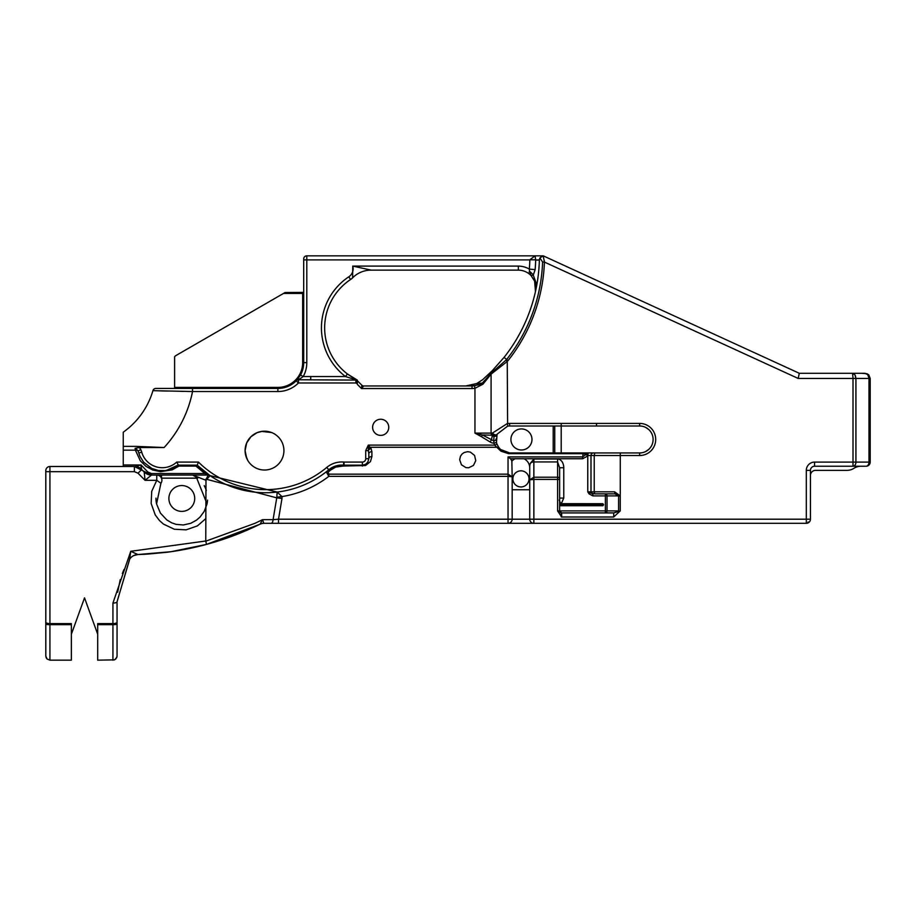 <?xml version="1.0" encoding="UTF-8"?>
<svg xmlns="http://www.w3.org/2000/svg" width="916" height="916" viewBox="0 0 916 916"><rect width="100%" height="100%" fill="white"/><g stroke="black" fill="none" stroke-linecap="round" stroke-linejoin="round"><path stroke-width="1.37" d="M288.265 523.322L287.361 523.322M129.774 558.989L117.053 601.663M206.501 544.402L259.594 524.387A295.307 295.307 0 0 1 166.139 552.359L147.602 554.1A295.307 295.307 0 0 1 137.961 554.535L171.097 551.695L206.501 544.402L205.756 541.001L130.759 551.306L112.931 603.072L112.931 623.624L97.691 623.624L97.691 660.161L114.489 659.852L116.721 657.665L117.053 656.028L117.053 601.789L129.58 559.264M120.248 579.633L117.637 592.24M122.343 573.485L124.015 569.489M137.961 554.535L137.961 554.535A10.328 10.328 0 0 0 133.77 555.554L137.961 554.535A10.328 10.328 0 0 0 129.625 559.195L129.946 558.703M808.118 521.971L808.942 522.383L806.309 523.322A4.133 4.133 0 0 0 810.442 519.2L806.309 519.2L806.309 523.322L508.036 523.322L533.856 523.322L533.856 519.2L529.723 519.2A4.133 4.133 0 0 0 533.856 523.322A4.133 4.133 0 0 1 529.723 519.2L512.17 519.2L512.17 476.778L508.036 474.156L508.036 476.354L512.17 476.778L511.849 461.263A5.839 4.133 -90 0 0 510.418 458.744L508.036 456.912L508.036 474.156L328.833 474.156L328.833 476.354L326.222 471.843A98.55 98.55 179.9 0 1 277.193 492.052L210.016 475.61L197.18 465.168A98.55 98.55 0 0 0 209.982 475.587L210.004 475.599A98.55 98.55 0 0 1 197.18 465.168L177.99 465.168L197.18 465.168L198.44 462.076L176.719 462.076A21.331 21.331 0 0 1 141.74 452.172L138.763 453.008L140.102 456.626M554.741 452.951L554.741 425.997M262.01 431.356L257.041 432.684L250.904 436.76L246.656 442.978L245.099 450.603L245.488 454.519L247.698 460.313M283.926 450.603A19.419 19.419 0 0 1 264.506 470.022A19.419 19.419 0 0 1 245.099 450.603A19.419 19.419 0 0 1 264.506 431.196A19.419 19.419 0 0 1 283.926 450.603M246.656 458.24L245.099 450.603L246.656 442.978L250.904 436.76L257.041 432.684L261.999 431.356M264.506 431.196L261.69 431.402L271.663 432.558L264.506 431.196M496.483 442.485L493.964 443.069A16.053 16.053 0 0 0 494.571 445.096L500.926 451.153L508.598 453.672L583.137 453.706L583.137 452.951L594.793 452.951L509.617 452.951A13.477 13.477 0 0 1 498.842 447.558L496.999 444.191A13.477 13.477 0 0 1 496.483 442.485L497.01 434.722A13.477 13.477 0 0 1 497.102 434.482M496.506 436.348A13.477 13.477 0 0 1 496.781 435.363M496.941 434.917A13.477 13.477 0 0 1 497.01 434.722L497.285 434.035A2.576 2.462 -156.2 0 1 494.022 435.272L493.747 440.871A2.576 2.21 2.9 0 0 496.163 438.798M510.91 439.451A10.534 10.534 0 0 1 526.711 430.337A10.534 10.534 0 0 1 526.711 448.577A10.534 10.534 0 0 1 510.91 439.451M264.14 523.322L263.785 523.254A10.328 9.366 63.7 0 0 262.789 523.322A10.328 9.366 63.7 0 0 260.087 524.135L259.594 524.387A10.328 10.328 0 0 1 264.14 523.322L508.036 523.322A4.133 4.133 0 0 0 512.17 519.2L508.036 519.2L508.036 523.322M559.63 502.609L560.729 503.674L559.172 500.044M560.729 503.674L602.877 503.708L602.877 505.735L603.587 504.716L602.877 503.708M559.63 498.075L563.764 498.075L563.764 467.744L559.63 467.744L559.63 510.899L559.63 467.744L557.592 461.939L557.592 459.019L533.856 459.019L530.501 463.153A5.839 4.133 -90 0 0 529.723 466.576L529.723 479.847L533.856 479.411L533.856 477.225L529.723 479.847L529.723 519.2M645.883 451.405L648.665 449.47A13.477 13.477 0 0 0 648.665 429.467L645.883 427.532A13.477 13.477 0 0 0 639.631 425.997A13.477 13.477 -0 0 1 653.108 439.474A13.477 13.477 -0 0 1 639.631 452.951L594.793 452.951L594.221 455.527L639.631 455.527A16.053 16.053 180 0 0 655.696 439.474A16.053 16.053 180 0 0 639.631 423.41L509.617 423.41A16.053 16.053 180 0 0 507.246 423.593L492.602 432.982L491.09 433.108L491.09 374.129L507.246 361.465L505.895 360.183L491.285 373.144A2.588 2.553 44.8 0 0 491.102 374.117A2.576 2.542 -140.3 0 1 491.274 373.155L482.343 383.071A2.576 0.973 45.9 0 0 482.389 383.209A2.576 0.973 45.9 0 0 482.938 384.205L491.102 374.117M599.614 452.951L620.281 452.951L620.247 510.899L613.709 517.002L561.657 517.002L557.592 510.899L557.592 477.225L533.856 477.225L533.856 461.939A4.133 2.92 180 0 0 530.501 463.153M596.522 424.44L596.522 425.997M491.789 433.108A2.576 2.45 -90 0 0 492.499 434.928L491.377 440.104L490.026 441.924A5.13 4.408 23.1 0 0 493.964 443.069L493.747 440.871L482.343 434.928L494.022 435.272A2.576 2.301 72.7 0 1 492.602 432.982A2.576 1.649 -156.2 0 0 494.995 434.745A2.576 1.649 -156.2 0 0 497.285 434.035L507.624 426.146A13.477 13.477 -0 0 1 509.617 425.997L639.631 425.997A13.477 13.477 -0 0 1 653.108 439.474A13.477 13.477 -0 0 1 639.631 452.951L639.631 455.527M560.374 263.705L799.302 373.281L815.744 373.281L799.302 373.281L543.222 255.839L535.058 255.839L529.849 259.778L535.677 259.823L535.058 255.839L306.803 255.839L535.058 255.839M546.085 257.156L543.211 255.85L539.879 257.969L542.604 262.01L544.425 262.079L543.211 255.85M840.132 373.281L853.563 373.281L840.132 373.281M868.357 374.495L870.2 378.445L868.471 374.587L865.036 373.281L868.471 374.598L870.2 378.445L868.826 374.942L865.036 373.281L799.302 373.281L798.18 378.445L853.002 378.445L853.002 462.099L814.576 462.099A8.267 8.267 180 0 0 806.309 470.355L806.309 519.2L533.856 519.2L533.856 479.411L559.63 479.411M810.442 519.2L810.442 470.355L810.442 519.2M602.877 505.735L559.63 505.735M559.63 506.834L559.63 510.899L557.592 510.899M605.384 493.861A2.038 1.637 90 0 1 607.022 495.9L607.022 510.899L605.384 510.899L605.384 495.9L618.609 495.9L614.922 493.861L594.805 493.861L594.221 491.835L614.647 491.835L614.922 493.861L605.384 493.861L605.384 495.9L592.892 495.9L589.034 493.861L587.774 491.835L587.774 455.973L586.08 454.416L582.633 456.912L582.633 458.744L587.774 455.973L588.175 452.951A2.576 2.256 90 0 0 586.4 453.935L587.992 455.527L590.992 455.527A2.576 2.576 0 0 1 593.579 452.951A2.576 2.576 0 0 0 590.992 455.527L590.992 491.835L590.992 455.527L594.221 455.527L594.221 491.835L587.774 491.835L590.316 492.842L589.034 493.861M529.723 467.904A10.168 10.168 0 0 0 523.963 458.744L515.147 458.744A10.168 10.168 0 0 0 511.849 461.263M561.21 512.88L561.199 516.956L561.199 512.891M561.348 512.903A2.038 2.038 -90 0 0 561.405 512.914L561.439 512.914A2.038 2.038 0 0 1 559.653 511.185M559.63 504.716L603.587 504.716M529.013 478.908A8.072 8.072 0 0 1 513.029 480.476A8.072 8.072 0 0 1 520.162 470.87A8.072 8.072 0 0 1 529.013 478.908M205.756 541.001L205.986 480.282L210.016 475.61A98.55 98.55 0 0 0 277.147 492.052L276.815 497.228L281.979 496.587A103.714 103.714 -0.1 0 0 328.833 476.354L508.036 476.354L508.036 519.2L278.521 519.2L278.521 523.322L271.09 523.322A4.133 2.05 90 0 1 271.044 523.322M860.971 466.233A12.904 12.904 180 0 0 853.975 468.294A12.904 12.904 -0 0 1 846.968 470.355L815.606 470.355A5.164 5.164 180 0 0 810.442 475.519M806.309 470.355L810.442 470.355A4.133 4.133 0 0 1 814.576 466.233L866.067 466.233A4.133 2.92 -90 0 0 868.986 462.099L855.922 462.099A4.133 2.92 90 0 1 853.002 466.233L853.002 462.099L855.922 462.099L855.922 378.445L854.937 374.793L852.567 373.281L853.002 378.445L870.2 378.445L870.2 462.099L870.2 378.445L870.2 462.099L868.986 462.099L868.986 378.445L867.83 374.793L865.036 373.281L799.302 373.281M141.74 452.172A16.305 12.526 110.5 0 0 140.766 449.642A18.847 9.927 107.4 0 0 139.289 447.535L164.113 447.535A116.183 116.183 0 0 0 192.532 391.533L192.532 388.441L155.88 388.441A3.103 3.103 0 0 0 152.915 390.663A77.448 77.448 0 0 1 124.828 431.047A77.448 77.448 0 0 1 124.553 431.241A77.448 77.448 0 0 0 152.915 390.663L192.532 391.533L277.88 391.533A28.911 28.911 0 0 0 298.41 382.991L298.536 379.762L357.297 380.083A3.229 3.229 0 0 0 355.889 379.762L357.309 380.094A3.229 3.229 13 0 0 357.286 380.083L347.416 373.98L345.458 376.533L355.889 379.762A3.229 3.229 0 0 1 357.309 380.094L357.309 384.331L361.522 388.544L361.831 385.201A2.576 2.576 -16.3 0 0 363.663 385.957L361.522 388.544L472.038 388.544L472.038 385.957L363.663 385.957M481.827 384.296L472.038 385.957L474.557 385.819L474.946 388.327L482.938 384.205M357.881 381.251L361.831 385.201L357.881 381.251L357.309 381.823M471.488 385.327L472.084 385.189M542.604 262.01A166.861 166.861 0 0 1 506.651 359.461L508.014 360.675A168.681 168.681 180 0 0 544.425 262.079L544.356 260.911L544.425 262.079L798.18 378.445M465.809 385.957L476.789 383.518A33.262 0.916 177.2 0 0 478.209 383.403L482.343 383.071L474.557 385.819M491.285 373.144L492.236 370.751L482.675 379.693L476.778 383.518M529.139 272.098L529.562 271.376L531.131 275.67L533.284 275.109L535.139 269.613A159.876 159.876 0 0 0 535.677 260.064L539.364 259.869A163.552 163.552 0 0 1 504.052 357.4L506.64 359.45A41.14 40.957 152.6 0 0 505.895 360.183M539.364 259.869L539.879 257.969L539.364 259.869M540.772 256.869L541.837 256.182M372.617 427.325A8.072 8.072 0 0 1 384.72 420.33A8.072 8.072 0 0 1 384.72 434.31A8.072 8.072 0 0 1 372.617 427.325M508.036 456.912L582.633 456.912L583.137 453.706L586.08 454.416M509.617 453.706L509.617 452.951L500.605 449.493L498.842 447.558A2.576 1.614 -36.9 0 0 496.77 447.283L370.339 447.283A3.103 1.992 146.9 0 0 368.335 448.588L368.358 450.638A3.103 2.015 -31.3 0 1 371.014 448.439L368.301 445.096L494.571 445.096L496.999 444.191M472.118 388.544L474.946 388.327L474.946 433.108L482.343 434.928L481.553 436.76L490.026 441.924M328.833 474.156L328.123 472.095A3.103 1.626 -128 0 0 326.222 471.843L328.741 469.805A20.324 20.324 0 0 1 343.5 465.145L335.657 466.015L328.741 469.805A20.324 20.324 0 0 1 343.5 465.145L343.752 462.053A23.427 23.427 0 0 0 326.76 467.423A95.447 95.447 0 0 1 198.44 462.076M459.672 459.752L461.435 464.778L465.946 467.618L468.649 467.767L473.446 465.454L475.759 460.656L474.58 455.458L470.412 452.138L467.744 451.68L464.24 452.481L462.042 454.038L460.473 456.248L459.672 459.752M507.624 426.146L507.246 361.465A37.064 37.064 0.6 0 1 508.014 360.675M97.691 624.666L112.931 624.666L112.931 623.624A4.133 1.477 -0 0 0 117.053 622.147L117.053 624.025A4.133 0.641 -0 0 1 112.931 624.666L112.931 660.161M117.053 650.726L117.053 609.827M71.356 634.261L84.524 597.862L97.691 634.204M45.8 522.498L45.8 624.025A4.133 0.641 -0 0 0 49.933 624.666L49.933 660.161L47.037 658.982L46.132 657.665L45.8 656.028L47.037 658.982L49.933 660.161L71.356 660.161L71.356 623.624L49.933 623.624L49.933 471.671L134.377 471.671L138.03 473.206L145.072 480.327L151.484 475.072A10.328 10.328 -45 0 1 144.19 472.038L151.484 475.072L151.484 473.549L147.842 472.038A5.164 2.977 -45 0 1 144.19 472.038L145.072 480.327L156.751 480.327L151.724 491.32L151.151 503.457L155.251 514.964L159.579 520.666L163.46 524.078L174.326 529.242L186.12 529.849L197.387 525.899L205.756 518.674M855.372 375.629L855.922 378.445M868.826 374.942L865.036 373.281L861.509 373.281L867.189 373.751M371.106 270.14L518.341 270.14A17.553 17.553 0 0 1 531.108 275.647L534.623 281.132L535.471 291.517L534.921 281.933M529.849 259.778L529.837 259.904A154.025 154.025 0 0 1 529.322 269.109L529.562 271.376A8.267 3.653 36.6 0 1 533.284 275.109L536.81 284.853M535.139 269.613L529.322 269.109A21.583 21.583 0 0 0 518.341 266.109L518.341 270.14A17.553 17.553 0 0 1 531.108 275.647L531.131 275.67M535.677 260.064L539.352 260.064M352.797 277.17L352.935 276.3M352.626 277.823L352.637 277.811A25.82 25.797 -135.4 0 1 371.22 270.14L352.752 266.075L352.626 277.823M504.052 357.4L492.236 370.751M870.2 462.099A4.133 4.133 -0 0 1 866.067 466.233A4.133 4.133 0 0 0 870.2 462.099M259.606 524.376A10.328 10.328 0 0 0 259.594 524.376L261.484 523.677M133.77 555.554A10.328 10.328 0 0 0 129.625 559.195M129.648 559.126L130.759 551.306L137.892 554.535A10.328 10.271 -91.7 0 0 129.648 559.126L129.591 559.264M263.785 523.254L262.56 519.658L260.087 524.135M210.016 475.667A3.103 3.023 -90 0 0 208.23 475.072L206.695 478.141L207.199 479.446L276.746 497.857L273.082 519.658L262.56 519.658L254.946 523.322L205.779 541.161M276.815 497.228L276.746 497.857L281.991 498.476L278.521 519.2L273.082 519.658A4.133 2.05 90 0 1 271.09 523.322M112.931 603.072A4.133 1.282 -0 0 0 117.053 601.789M123.248 432.226L124.553 431.241L123.248 432.226L123.248 446.378L136.209 446.378L123.248 446.378L123.248 466.507M328.123 472.095L330.733 469.988A3.103 1.672 -129.9 0 0 328.741 469.805L326.76 467.423M330.733 469.988L335.68 467.091L343.237 466.038L343.5 465.145L335.519 466.084L328.741 469.805A98.55 98.55 0 0 1 277.193 492.052A98.55 98.55 0 0 0 328.741 469.805M343.237 466.038L365.507 465.546L370.442 461.607L371.907 456.523A3.103 2.187 180 0 0 368.816 458.71L367.808 462.168L365.61 464.286L362.358 465.168L343.5 465.145M371.907 456.523L371.907 451.668A3.103 2.187 180 0 0 368.816 453.855L368.816 458.71L365.713 458.71A3.355 3.355 0 0 1 362.358 462.076L344.038 462.076A3.355 3.355 0 0 1 343.752 462.053M368.816 453.855L368.358 450.638L365.713 450.638L368.301 445.096L368.335 448.588M281.991 498.476L281.979 496.587L277.136 492.052A98.55 98.55 0 0 1 210.016 475.61A3.103 3.103 -90 0 0 208.264 475.072L208.253 475.072A3.103 3.103 -55.7 0 1 210.016 475.61M140.766 449.642L138.076 450.993A3.103 2.164 167.5 0 0 135.396 450.157L140.32 460.805L145.907 466.324L152.823 470.045L160.506 471.66L172.105 469.897L178.964 466.072L176.719 462.076M136.026 448.531L138.076 450.993L139.93 456.271L143.606 462.133L151.793 468.442L158.399 470.503L165.315 470.618L171.99 468.797L177.887 465.168L166.151 470.492M135.144 448.462A3.103 2.588 170.2 0 1 136.026 448.519L135.121 448.313L135.396 450.157L123.248 450.157M139.289 447.535L135.121 448.313M178.964 466.072L195.932 466.072L197.032 465.168M206.695 478.141L205.608 479.721M192.681 475.072L156.751 475.072A5.164 5.164 -144 0 1 160.918 483.27L156.556 503.926L160.392 513.086L166.872 519.99L171.784 522.876L176.078 524.353L183.303 524.982L190.688 523.334L196.539 520.128L200.1 516.99L204.222 511.38L207.039 503.926L196.345 477.167L192.681 475.072L208.23 475.072L192.681 475.072L205.986 480.282M206.718 473.263A3.103 1.592 126.6 0 0 204.875 473.549L208.23 475.072M160.918 483.27L156.751 480.327L156.751 475.072L151.484 475.072L156.751 475.072A5.164 5.164 0 0 1 160.918 483.27M161.479 475.072L161.479 478.152L197.707 478.163M193.139 475.29L193.917 475.679M194.123 475.793L195.772 476.767M195.91 476.858L197.73 478.163M45.8 656.028L45.8 470.641A4.133 4.133 180 0 1 49.933 466.507L134.377 466.507A10.328 10.328 152 0 1 141.682 469.542L140.789 464.996L135.121 466.507A10.328 9.698 90 0 1 141.087 468.694M45.8 515.983L45.8 486.03M70.589 466.507L98.47 466.507M117.042 656.36L115.817 658.982L114.202 659.955M192.532 391.533L187.299 391.453M183.761 391.395L180.532 391.338M167.983 391.075L159.132 390.846M353.095 377.816L347.416 373.98A58.086 58.086 0 0 1 350.588 279.495A12.904 12.904 0 0 0 352.637 277.811A12.904 12.904 0 0 1 350.588 279.495L348.801 276.815A61.315 61.315 0 0 0 345.458 376.533L310.81 376.533L310.719 379.762A7.11 7.11 0 0 0 310.81 379.762A7.11 7.11 0 0 1 310.719 379.762L298.536 379.762L303.23 376.533A28.911 28.911 0 0 0 306.803 362.621L306.803 255.839A3.103 3.103 -179.2 0 0 303.7 258.942L303.7 362.621A25.82 25.82 0 0 1 300.517 375.045L296.315 380.69A3.103 3.103 0 0 1 296.337 380.678A3.103 3.103 0 0 0 296.326 380.69A3.103 3.103 43.9 0 1 298.536 379.762A3.103 3.103 0 0 0 296.337 380.678A3.103 3.103 0 0 0 296.315 380.69M306.803 255.839A3.103 3.103 0 0 0 303.7 258.942M355.981 379.43L357.297 380.083L355.889 382.98L298.41 382.991L296.212 380.804A25.82 25.82 0 0 1 277.88 388.441L192.532 388.441M325.752 376.533L310.81 376.533A3.893 3.893 0 0 1 310.719 376.533L303.23 376.533L300.517 375.045A25.82 25.82 0 0 0 303.7 362.621L303.7 291.368A1.03 1.03 0 0 1 302.669 292.399L285.071 292.536L175.551 355.774L174.613 356.713L174.613 388.441M277.88 391.533L277.88 388.441A25.82 25.82 0 0 0 297.002 379.968M297.803 379.052A25.82 25.82 0 0 0 298.57 378.068M512.17 489.751L529.723 489.751M138.03 473.206L141.682 469.542L134.377 466.507L136.369 466.507L134.377 466.507L151.484 475.072M310.719 376.533L310.719 379.762M355.156 379.579L355.729 379.728M136.209 446.378L164.113 447.535M355.751 379.304L354.458 378.606M614.647 491.835L620.258 495.9L618.609 495.9L618.609 510.899L607.022 510.899A2.038 1.637 -90 0 1 605.384 512.926L605.384 510.899L559.63 510.899L561.657 512.926L559.63 510.899L561.657 512.926L613.709 512.926L613.709 517.002M594.805 493.861L590.316 492.842M593.03 493.861A2.038 2.038 0 0 1 590.992 491.835M355.889 379.762L355.889 382.991A61.315 61.315 0 0 0 357.309 383.667M45.8 471.671L49.933 471.671L49.933 466.507L134.377 466.507L134.377 471.671M141.682 469.542L144.19 472.038M156.476 503.548A25.82 25.82 0 0 1 155.972 498.144M204.211 485.675A25.82 25.82 0 0 1 206.318 490.426M207.554 500.102A25.82 25.82 0 0 1 207.027 503.926M168.887 498.476A12.904 12.904 0 0 0 188.249 509.651A12.904 12.904 0 0 0 188.249 487.289A12.904 12.904 0 0 0 168.887 498.476M592.892 495.9L592.892 493.861M620.247 510.899L613.709 512.926L561.657 512.926L561.657 517.002M553.195 425.997L553.195 452.951M561.279 503.708L563.764 498.075M561.199 424.44L561.199 452.951M865.036 373.281L852.567 373.281L865.036 373.281L868.471 374.598L865.036 373.281M559.63 478.656A2.038 1.443 0 0 0 557.592 477.225L557.592 461.939L533.856 461.939L533.856 459.019M563.764 467.744A8.713 6.16 -90 0 0 557.592 459.019M523.963 458.744L582.633 458.744M515.147 458.744L510.418 458.744M497.01 434.722A2.576 2.576 -159.4 0 1 493.781 436.256A4.065 4.053 -153.3 0 1 492.201 435.295L491.846 434.928A2.576 2.565 -90 0 1 491.09 433.108L474.946 433.108L481.553 436.76M365.713 450.638L365.713 458.71M371.907 451.668L371.014 448.439M509.617 425.997L509.617 423.41M639.631 425.997L639.631 423.41M518.341 266.109L353.45 266.109M348.801 276.815A9.687 9.687 0 0 0 352.752 266.075M303.7 259.904L529.837 259.904M814.576 462.099L814.576 466.233M147.842 472.038L141.098 464.996M344.038 466.072L344.038 462.076M362.358 466.072L362.358 462.076M195.932 466.072L204.875 473.549L151.484 473.549M45.8 622.147A4.133 1.477 -0 0 0 49.933 623.624L49.933 624.666L71.356 624.666M306.803 362.621L302.669 362.621A24.789 24.789 0 0 1 277.88 387.411L174.613 387.411M140.789 464.996L123.248 464.996M277.88 387.411L277.88 388.441M283.525 293.429L302.669 293.429L302.669 362.621M302.669 292.399L302.669 293.429L303.7 293.429M819.637 373.281L815.744 373.281M583.137 452.951L588.164 452.951M534.921 281.922L535.826 286.456L535.471 291.517L534.623 281.132M137.892 554.535L171.097 551.695M368.816 458.71L367.797 462.156M365.621 464.286L362.358 465.168M209.008 475.152L208.264 475.072"/></g></svg>
